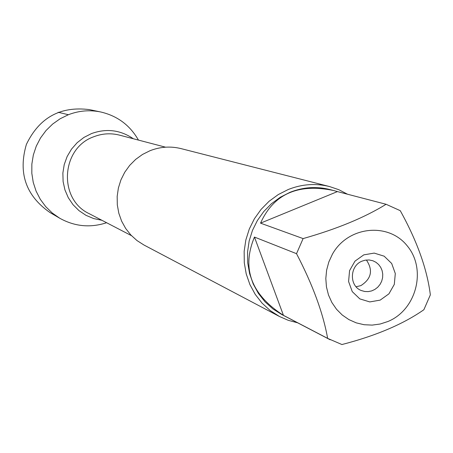 <?xml version="1.0" encoding="UTF-8"?>
<svg xmlns="http://www.w3.org/2000/svg" width="453" height="453" viewBox="0 0 453 453"><rect width="100%" height="100%" fill="white"/><g stroke="black" fill="none" stroke-linecap="round" stroke-linejoin="round"><path stroke-width="0.68" d="M332.411 254.207L328.844 261.913L326.624 270.113L325.815 278.533L326.449 286.919L328.493 295.005L331.89 302.536L336.528 309.28L342.258 315.028L348.901 319.603L356.245 322.864L364.065 324.716L372.117 325.107L380.146 324.025L387.915 321.511C416.443 309.875 426.868 269.32 407.292 245.945C388.414 221.913 347.876 226.172 332.411 254.207M303.108 238.589L296.522 253.68C312.717 284.744 323.091 312.978 327.644 338.385L341.924 344.535C375.894 335.775 403.21 324.167 423.883 309.716L430.35 294.863C427.139 269.161 417.105 241.098 400.254 210.673L386.086 204.275C364.739 217.497 337.083 228.935 303.108 238.589L260.532 223.148L337.423 191.591L333.714 190.537C298.034 183.142 273.64 194.014 260.532 223.148M330.152 339.761L281.743 314.518L272.831 308.861L264.965 301.743L258.357 293.351L253.193 283.912L249.614 273.669L247.723 262.91L247.57 251.913L249.161 240.985L252.463 230.424L257.383 220.509L263.782 211.517L271.489 203.691L280.288 197.242L289.948 192.332C303.131 187.095 316.449 186.16 329.897 189.541L333.714 190.537M296.522 253.68L254.456 237.066C241.438 268.403 251.104 294.495 283.448 315.345L327.644 338.385M386.086 204.275L337.423 191.591M329.495 186.54L181.098 148.624C170.605 146.036 160.254 146.732 150.045 150.702L142.525 154.445L135.679 159.382L129.694 165.379L124.734 172.276L120.928 179.886L118.386 188.006L117.168 196.421L117.31 204.898L118.811 213.21L121.619 221.132L125.668 228.459L130.838 234.994L136.987 240.56L143.958 245.016L279.427 316.477L270.203 310.56L262.066 303.131L255.237 294.393L249.909 284.575L246.222 273.929L244.286 262.746L244.156 251.33L245.837 239.988L249.286 229.025L254.405 218.737L261.064 209.411L269.071 201.291L278.216 194.597L288.244 189.513C301.851 184.105 315.599 183.114 329.495 186.54L338.804 189.694L347.519 194.224M91.466 133.59C106.393 128.21 120.356 129.932 133.352 138.754C120.356 129.932 106.393 128.21 91.466 133.59L83.896 137.457L77.163 142.695L71.512 149.122L67.146 156.5L64.23 164.569L62.871 173.029L63.109 181.574L64.938 189.903L68.29 197.706L73.041 204.705L79.015 210.651L85.991 215.334L93.726 218.584L101.936 220.3L93.726 218.584L85.991 215.334L79.015 210.651L73.041 204.705L68.29 197.706L64.938 189.903L63.109 181.574L62.871 173.029L64.23 164.569L67.146 156.5L71.512 149.122L77.163 142.695L83.896 137.457L91.466 133.59M297.666 322.819L288.312 320.339L279.427 316.477M363.799 254.858L374.206 253.097L384.161 256.183L391.681 263.476L395.299 273.533L394.314 284.371L388.917 293.85L380.175 300.118L369.795 301.919L359.829 298.895L352.258 291.624L348.589 281.545L349.563 270.651L354.993 261.121L363.799 254.858M283.448 315.345L254.456 237.066M362.19 261.092C349.54 265.701 349.025 286.143 361.42 290.566L364.75 291.494L368.221 291.613L371.653 290.917L374.869 289.433L377.7 287.253L380.01 284.478L381.669 281.256L382.598 277.751L382.751 274.15L382.117 270.628L380.724 267.372L378.651 264.552L375.996 262.31L372.904 260.764L369.116 259.96L365.214 260.181L362.19 261.092M356.081 286.755L360.871 285.622C371.426 278.822 373.261 270.282 366.386 260.005M138.448 140.09C129.926 125.204 117.321 115.826 100.628 111.959C89.671 109.751 78.924 110.668 68.397 114.717L60.153 118.754L52.633 124.065L46.036 130.515L40.532 137.95L36.268 146.16L33.346 154.949L31.852 164.077L31.823 173.312L33.25 182.417L36.098 191.155L40.294 199.297L45.725 206.642L52.248 212.995L59.688 218.204C74.66 226.54 90.3 228.046 106.608 222.729M100.628 111.959L89.4 109.615C60.345 105.974 39.343 117.559 26.399 144.371C18.007 172.933 25.804 195.611 49.79 212.412L59.688 218.204M58.182 112.276L68.397 114.717M165.566 147.185L119.518 135.136C110.838 132.944 102.276 133.476 93.839 136.727C60.985 148.069 58.029 199.28 89.247 213.697L131.478 235.662"/></g></svg>
